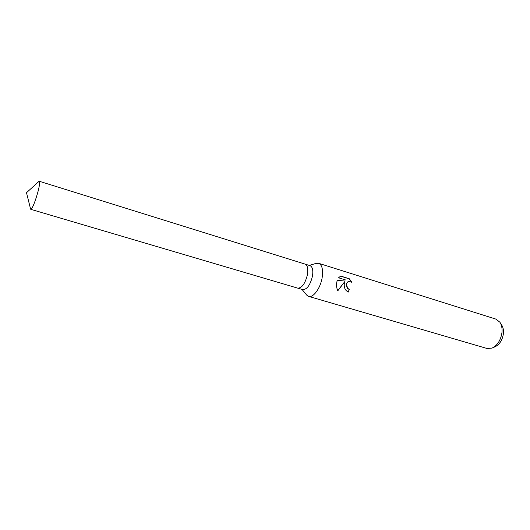 <?xml version="1.0" encoding="UTF-8"?>
<svg xmlns="http://www.w3.org/2000/svg" width="530" height="530" viewBox="0 0 530 530"><rect width="100%" height="100%" fill="white"/><g stroke="black" fill="none" stroke-linecap="round" stroke-linejoin="round"><path stroke-width="0.79" d="M297.727 288.135L302.762 289.625C307.029 289.532 310.275 285.007 312.488 276.05C313.323 270.26 312.508 266.789 310.037 265.656L305.028 264.092M305.081 264.106C307.519 265.238 308.314 268.71 307.466 274.514C305.24 283.497 302.007 288.042 297.781 288.154C302.007 288.042 305.24 283.497 307.466 274.514C308.314 268.71 307.519 265.238 305.081 264.106L39.319 181.273L38.677 181.651M306.499 294.832L308.612 296.369C313.203 298.105 320.491 288.194 322.154 277.654C323.273 269.664 322.101 264.881 318.649 263.297L316.039 263.397M348.243 291.964L349.283 289.327L348.449 292.03C345.527 290.784 344.129 288.254 344.248 284.424L344.944 281.39L337.815 290.791M308.612 296.369L486.99 348.468L492.045 348.104C497.398 345.461 500.698 340.346 501.943 332.754C502.38 328.487 501.698 324.976 499.896 322.22L495.894 319.106L318.649 263.297M337.815 290.784C336.596 288.221 336.258 285.339 336.802 282.145L337.186 280.582L345.527 279.939L338.551 277.786L340.704 276.057L349.25 278.714L351.867 282.298L348.74 281.357C347.302 281.867 346.574 283.126 346.554 285.133L347.819 288.419L349.283 289.327M492.608 347.859L495.027 346.792C499.551 344.56 502.334 340.247 503.381 333.86C503.752 330.269 503.169 327.301 501.645 324.969L500.234 322.743M349.045 289.373L347.587 288.466C345.692 285.292 345.997 282.94 348.501 281.41L348.687 281.37M351.443 281.973L348.992 278.773L340.518 276.137M337.743 290.645L344.944 281.39M345.527 279.939L337.173 280.622M30.482 208.654L30.8 209.33C32.522 208.25 34.881 202.52 37.868 192.125C39.564 185.546 40.041 181.929 39.319 181.273M309.268 265.411L316.443 263.271M301.987 289.393L306.771 295.164M30.601 209.125L26.5 192.701L39.035 181.326M297.781 288.154L30.8 209.33"/></g></svg>
